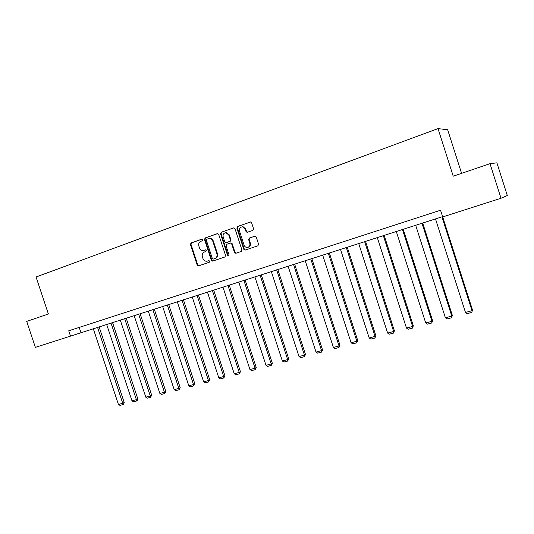 <?xml version="1.0" encoding="UTF-8"?>
<svg xmlns="http://www.w3.org/2000/svg" width="534" height="534" viewBox="0 0 534 534"><rect width="100%" height="100%" fill="white"/><g stroke="black" fill="none" stroke-linecap="round" stroke-linejoin="round"><path stroke-width="0.8" d="M202.746 239.719L201.772 239.165L191.052 242.963L190.424 244.465L197.193 265.084L198.501 265.905L209.335 262.241L209.782 261.193L208.867 260.605L207.112 261.186C205.176 261.44 203.788 260.552 202.947 258.529L202.379 256.801C201.845 254.504 202.526 252.902 204.422 251.995L205.817 251.514L206.264 250.459L205.423 249.865L203.28 250.526C201.472 250.613 200.197 249.712 199.442 247.829L198.875 246.101C198.334 243.798 199.015 242.189 200.904 241.275L202.299 240.781L202.746 239.719M252.882 230.401L253.57 228.832L251.614 222.818L250.72 221.977L237.523 226.489L236.842 228.045L243.778 249.271L245.099 250.126L257.902 245.8L258.596 244.245L256.233 236.983L255.105 236.115L249.325 238.044L248.637 239.599L249.805 243.184C250.259 245.4 249.505 246.821 247.542 247.429C245.914 247.562 244.759 246.801 244.085 245.139L239.519 231.149C239.092 228.452 240.12 227.017 242.603 226.85L245.226 229.146L245.987 231.482L247.048 232.35L252.882 230.401M501.005 198.254L442.686 216.938L440.543 210.236L68.732 330.806L70.501 336.126L35.371 347.374L26.7 321.395L48.387 314.005L36.058 276.999L438.014 128.621L453.219 176.193L489.998 163.671L501.005 198.254L507.3 195.504L496.907 162.843L489.998 163.671M218.7 234.459L217.285 233.665L205.156 237.964L204.515 239.479L211.331 260.285L212.652 261.113L224.907 256.967L225.568 255.452L218.7 234.459M233.925 227.838L221.176 232.283L233.552 227.898L234.993 228.699L241.915 249.905L241.241 251.441L235.901 253.249M236.182 253.156L234.987 252.288L234.466 252.435L235.794 253.276M234.466 252.435L231.669 243.878L230.481 243.017L226.73 244.278L226.069 245.807L228.966 254.685L228.439 255.773L227.504 255.185L220.522 233.819L221.176 232.283M461.583 173.343L447.652 129.722L438.014 128.621M225.535 232.704L225.929 232.691C223.653 233.018 222.731 234.433 223.172 236.956L224.767 241.835L225.942 242.696L229.7 241.428L230.368 239.886L228.766 234.993L225.929 232.691M70.501 336.126L442.593 216.644L472.53 310.114L471.709 312.443L467.143 313.652L465.474 312.437L435.497 218.92M79.206 327.409L80.908 332.535M205.55 249.865L204.449 250.246M209.014 260.592L207.953 260.952M202.079 239.132L191.619 242.837L190.998 244.338L197.754 264.924L198.895 265.772M217.658 233.605L205.71 237.844L205.069 239.359L211.878 260.131L213.039 260.986M206.812 239.185L206.358 240.247L212.345 258.523L213.26 259.11L214.822 258.583C216.737 257.682 217.431 256.073 216.897 253.75L212.792 241.214C212.111 239.472 210.937 238.558 209.255 238.484L206.812 239.185M208.934 238.511L209.809 238.364C211.484 238.438 212.659 239.345 213.34 241.094L217.438 253.61C217.972 255.926 217.278 257.535 215.362 258.436L213.874 258.943M234.987 252.288L232.197 243.744L230.675 242.97M221.717 232.17L221.056 233.705L228.038 255.038L228.719 255.632M226.536 242.556L230.227 241.301L230.895 239.766L229.293 234.873L226.463 232.577M241.942 226.843L243.117 226.743L245.74 229.033L246.501 231.369L247.616 232.237M248.056 247.295C250.012 246.681 250.766 245.266 250.312 243.05L249.805 243.184M255.072 236.115L249.832 237.924L249.144 239.472L250.312 243.05M250.533 221.95L238.044 226.383L237.37 227.931L244.292 249.131L245.493 249.999M97.508 327.222L122.747 403.297L118.421 404.445L93.25 328.584M124.208 402.536L123.568 404.278L122.98 404.578L122.747 403.297L124.208 402.536L99.064 326.721M122.98 404.578L119.956 405.379L118.421 404.445M110.959 322.91L136.39 399.679L131.991 400.847L106.62 324.298M137.832 398.925L137.185 400.674L136.611 400.981L136.39 399.679L137.832 398.925L112.487 322.423M136.611 400.981L133.533 401.795L131.991 400.847M124.656 318.518L150.288 395.994L145.802 397.183L120.237 319.933M151.696 395.247L150.488 397.316L150.288 395.994L151.696 395.247L126.157 318.037M150.488 397.316L147.351 398.144L145.802 397.183M138.6 314.052L164.432 392.243L159.873 393.458L134.107 315.494M165.814 391.502L164.619 393.578L164.432 392.243L165.814 391.502L140.075 313.578M164.619 393.578L161.428 394.426L159.873 393.458M152.804 309.5L178.843 388.425L174.197 389.66L148.225 310.968M180.192 387.684L179.01 389.78L178.843 388.425L180.192 387.684L154.246 309.039M179.01 389.78L175.759 390.634L174.197 389.66M167.275 304.867L193.522 384.533L188.789 385.788L162.61 306.362M194.837 383.799L193.668 385.902L193.522 384.533L194.837 383.799L168.684 304.413M193.668 385.902L190.358 386.783L188.789 385.788M182.021 300.141L208.474 380.568L203.654 381.85L177.261 301.663M209.755 379.841L208.6 381.957L208.474 380.568L209.755 379.841L183.396 299.701M208.6 381.957L205.223 382.851L203.654 381.85M197.039 295.329L223.713 376.53L218.8 377.832L192.193 296.877M224.954 375.809L223.813 377.939L223.713 376.53L224.954 375.809L198.381 294.895M223.813 377.939L220.375 378.846L218.8 377.832M212.352 290.423L239.239 372.412L234.232 373.74L207.412 292.005M240.44 371.697L239.325 373.84L239.239 372.412L240.44 371.697L213.66 290.002M239.325 373.84L235.814 374.768L234.232 373.74M227.958 285.423L255.072 368.22L249.965 369.575L222.925 287.032M256.233 367.505L255.125 369.668L255.072 368.22L256.233 367.505L229.226 285.016M255.125 369.668L251.554 370.609L249.965 369.575M243.871 280.323L271.205 363.941L265.999 365.323L238.738 281.965M272.327 363.233L271.245 365.41L271.205 363.941L272.327 363.233L245.099 279.929M271.245 365.41L267.601 366.371L265.999 365.323M260.098 275.123L287.659 359.576L282.353 360.984L254.865 276.799M288.74 358.881L287.672 361.064L287.659 359.576L288.74 358.881L261.286 274.743M287.672 361.064L283.961 362.045L282.353 360.984M276.652 269.817L304.447 355.13L299.027 356.565L271.312 271.532M305.481 354.442L304.433 356.639L304.447 355.13L305.481 354.442L277.793 269.45M304.433 356.639L300.642 357.64L299.027 356.565M293.533 264.41L321.568 350.591L316.041 352.053L288.086 266.152M322.549 349.91L321.528 352.12L321.568 350.591L322.549 349.91L294.628 264.056M321.528 352.12L317.663 353.141L316.041 352.053M310.761 258.89L339.037 345.959L333.396 347.454L305.201 260.672M339.971 345.291L338.963 347.514L339.037 345.959L339.971 345.291L311.809 258.549M338.963 347.514L335.025 348.555L333.396 347.454M328.343 253.256L356.859 341.233L351.105 342.761L322.669 255.072M357.747 340.572L356.765 342.815L356.859 341.233L357.747 340.572L329.344 252.936M356.765 342.815L352.74 343.876L351.105 342.761M346.292 247.502L375.055 336.407L369.188 337.969L340.498 249.358M375.889 335.759L374.928 338.015L375.055 336.407L375.889 335.759L347.24 247.202M374.928 338.015L370.823 339.097L369.188 337.969M364.622 241.628L393.638 331.487L387.637 333.076L358.708 243.524M394.412 330.846L393.478 333.109L393.638 331.487L394.412 330.846L365.51 241.348M393.478 333.109L389.286 334.217L387.637 333.076M383.332 235.634L412.608 326.454L406.481 328.076L377.291 237.57M413.323 325.827L412.415 328.11L412.608 326.454L413.323 325.827L384.166 235.367M412.415 328.11L408.13 329.238L406.481 328.076M402.449 229.507L431.986 321.321L425.725 322.977L396.281 231.489M432.633 320.7L431.759 322.997L431.986 321.321L432.633 320.7L403.223 229.26M431.759 322.997L427.38 324.151L425.725 322.977M421.98 223.252L451.777 316.068L445.389 317.763L415.672 225.275M452.365 315.467L451.517 317.777L451.777 316.068L452.365 315.467L422.694 223.025M451.517 317.777L447.051 318.958L445.389 317.763M441.938 216.857L472.009 310.708L465.474 312.437M472.53 310.114L471.709 312.443M197.754 264.924L197.193 265.084M190.998 244.338L190.424 244.465M191.619 242.837L191.052 242.963M211.878 260.131L211.331 260.285M205.069 239.359L204.515 239.479M205.71 237.844L205.156 237.964M215.362 258.436L214.822 258.583M217.438 253.61L216.897 253.75M213.34 241.094L212.792 241.214M232.197 243.744L231.669 243.878M230.761 242.937L230.414 243.023M228.038 255.038L227.504 255.185M221.056 233.705L220.522 233.819M229.293 234.873L228.766 234.993M226.723 242.516L226.189 242.643M230.227 241.301L229.7 241.428M230.895 239.766L230.368 239.886M246.501 231.369L245.987 231.482M245.74 229.033L245.226 229.146M249.144 239.472L248.637 239.599M249.832 237.924L249.325 238.044M244.292 249.131L243.778 249.271M237.37 227.931L236.842 228.045M238.044 226.383L237.523 226.489M209.809 238.364L209.255 238.484M231.008 242.883L230.481 243.017M247.556 232.237L247.048 232.35M243.117 226.743L242.603 226.85"/></g></svg>
